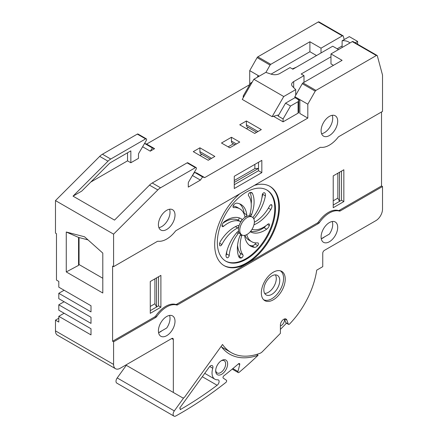 <?xml version="1.0" encoding="UTF-8"?>
<svg xmlns="http://www.w3.org/2000/svg" width="438" height="438" viewBox="0 0 438 438"><rect width="100%" height="100%" fill="white"/><g stroke="black" fill="none" stroke-linecap="round" stroke-linejoin="round"><path stroke-width="0.66" d="M221.141 346.403A78.648 45.41 120 0 0 229.643 354.134A78.648 45.41 120 0 0 258.091 355.278A355.919 205.493 -60 0 1 239.143 372.338A1.407 0.816 -60 0 1 238.212 372.574A1.407 0.816 -60 0 1 237.916 371.928A1.407 0.816 -60 0 1 237.971 371.528L239.717 364.597A1.407 0.816 120 0 0 239.476 363.545A1.407 0.816 120 0 0 238.54 363.786A345.122 199.257 -60 0 1 223.818 375.864A1.407 0.816 120 0 0 222.997 377.474A1.407 0.816 120 0 0 223.26 378.098L226.386 380.239A1.407 0.816 -60 0 1 226.594 381.263A1.407 0.816 -60 0 1 225.833 382.467A354.983 204.951 -60 0 1 175.879 415.936A3.991 2.305 -60 0 1 173.941 416.1A3.991 2.305 -60 0 1 173.114 414.271A3.991 2.305 -60 0 1 174.313 410.915L183.768 397.786M126.303 365.308L117.203 377.945A3.991 2.305 120 0 0 116.004 381.301A3.991 2.305 120 0 0 116.831 383.13L173.941 416.1M212.025 372.952A13.616 7.862 -60 0 1 212.764 368.259A3.285 1.9 120 0 0 212.266 365.62A3.285 1.9 120 0 0 209.282 367.044L179.668 408.161A1.878 1.084 -60 0 1 179.898 408.243A1.878 1.084 -60 0 1 180.215 409.656A350.285 202.241 120 0 0 217.122 385.27A3.285 1.9 120 0 0 218.989 382.379A3.285 1.9 120 0 0 218.425 379.965A3.285 1.9 120 0 0 217.73 379.812A13.616 7.862 -60 0 1 214.85 379.188A13.616 7.862 -60 0 1 212.025 372.952M221.655 374.293A8.453 4.878 120 0 0 227.634 363.945A8.453 4.878 120 0 0 221.655 360.496A8.453 4.878 120 0 0 215.682 370.844A8.453 4.878 120 0 0 221.655 374.293M215.704 370.23A7.041 4.068 120 0 0 217.138 372.919A7.041 4.068 120 0 0 220.659 372.568A7.041 4.068 120 0 0 225.641 363.945A7.041 4.068 120 0 0 224.179 360.72A7.041 4.068 120 0 0 221.135 360.819M273.482 116.294L283.079 121.835L298.075 113.174A2.349 1.358 0 0 0 298.765 112.216L298.765 100.713A2.349 1.358 180 0 1 298.075 101.671L290.536 106.029L285.554 103.154L295.031 97.679M249.786 84.594L146.62 144.069L154.587 148.668L150.272 151.165L152.429 148L154.587 148.668M142.618 146.746L150.272 151.165M73.026 196.142L108.005 161.173A11.268 6.504 -60 0 1 110.743 159.032L145.613 138.901A1.407 0.816 -60 0 1 146.319 138.83A1.407 0.816 -60 0 1 146.308 140.472L138.884 153.097A1.878 1.084 120 0 0 138.485 154.428L138.485 158.353L130.847 162.761L130.847 150.875L110.743 162.482A7.041 4.068 120 0 0 109.035 163.817L81.725 191.121L73.026 196.142L114.532 220.106L149.511 185.132A11.268 6.504 120 0 1 152.249 182.991L160.549 187.787A11.268 6.504 -60 0 0 157.811 189.922L149.511 185.132M90.803 182.049L127.529 160.845L130.847 162.761M333.466 65.333L330.98 63.893L330.98 53.923L342.1 60.345L302.992 82.924A1.407 0.816 120 0 0 302.28 83.685L294.867 96.716L294.867 97.586L299.849 100.461L299.849 113.497L307.815 118.096L204.721 177.614L196.755 173.015L194.598 172.342L192.441 175.507L200.407 180.106L188.285 187.103L188.285 183.183A1.878 1.084 120 0 1 188.69 181.852L196.114 169.227A1.407 0.816 -60 0 0 196.125 167.584A1.407 0.816 -60 0 0 195.419 167.65L160.549 187.787M239.75 142.06L231.45 137.264L221.491 143.018L229.791 147.809L239.75 142.06M261.333 129.599L246.391 120.97L239.75 124.803L254.692 133.431L261.333 129.599M214.85 156.432L208.209 160.27L193.267 151.641L199.909 147.809L214.85 156.432M337.2 48.799L342.111 45.963M271.084 74.126L309.896 51.722L316.537 55.555M257.681 77.072L257.681 76.113L258.513 76.595M309.896 51.722L309.896 41.752L321.016 48.175L342.335 35.867A1.407 0.816 -60 0 1 343.036 35.796A1.407 0.816 -60 0 1 343.293 36.162L344.213 39.573M321.016 52.965L321.016 48.175M248.335 127.518L246.391 128.641M239.772 193.804A45.782 26.433 120 0 0 214.686 244.711A45.782 26.433 120 0 0 224.163 265.669A45.782 26.433 120 0 0 259.444 253.405A45.782 26.433 120 0 0 279.428 207.327A45.782 26.433 120 0 0 269.945 186.369A45.782 26.433 120 0 0 254.341 185.394M269.611 186.183A45.782 26.433 -60 0 1 278.765 206.944A45.782 26.433 -60 0 1 258.995 252.792A45.782 26.433 -60 0 1 223.834 265.472M254.363 221.803A10.331 5.962 -60 0 1 249.852 232.2A10.331 5.962 -60 0 1 241.891 234.965A10.331 5.962 -60 0 1 239.75 230.235A10.331 5.962 -60 0 1 244.262 219.843A10.331 5.962 -60 0 1 252.222 217.073A10.331 5.962 -60 0 1 254.363 221.803M275.442 208.866A41.084 23.723 120 0 0 266.934 190.054A41.084 23.723 120 0 0 235.272 201.064A41.084 23.723 120 0 0 217.341 242.411A41.084 23.723 120 0 0 225.849 261.218A41.084 23.723 120 0 0 257.511 250.213A41.084 23.723 120 0 0 275.442 208.866M252.222 217.073L250.892 216.306A10.331 5.962 120 0 0 242.931 219.077A10.331 5.962 120 0 0 238.425 229.468A10.331 5.962 120 0 0 240.561 234.199L241.891 234.965M266.6 189.868A41.084 23.723 -60 0 1 274.779 208.477A41.084 23.723 -60 0 1 257.062 249.6A41.084 23.723 -60 0 1 225.521 261.021M220.637 240.999A4.698 2.71 120 0 0 219.498 244.541A4.698 2.71 120 0 0 219.542 245.127A1.878 1.084 120 0 0 219.914 245.756A1.878 1.084 120 0 0 221.852 244.557A26.762 15.45 -60 0 1 237.681 227.979A1.407 0.816 120 0 0 238.661 226.747A1.407 0.816 120 0 0 238.464 225.565A1.407 0.816 120 0 0 237.944 225.548A29.111 16.808 120 0 0 220.637 240.999M226.068 254.653A4.698 2.71 120 0 0 226.616 257.445A4.698 2.71 120 0 0 226.955 257.703A1.878 1.084 120 0 0 228.357 257.259A1.878 1.084 120 0 0 229.222 255.453A26.762 15.45 -60 0 1 238.239 233.487A1.407 0.816 120 0 0 238.425 231.582A1.407 0.816 120 0 0 237.292 232.014A29.111 16.808 120 0 0 226.068 254.653M226.955 250.81A26.762 15.45 120 0 0 226.566 253.92A1.878 1.084 -60 0 1 225.986 255.387M239.011 257.079A4.698 2.71 120 0 0 239.717 257.878A4.698 2.71 120 0 0 241.037 258.048A4.698 2.71 120 0 0 241.552 257.894A1.878 1.084 120 0 0 242.86 256.476A1.878 1.084 120 0 0 242.898 254.812A26.762 15.45 -60 0 1 241.661 235.847A1.407 0.816 120 0 0 241.442 234.719A1.407 0.816 120 0 0 239.865 235.89A29.111 16.808 120 0 0 239.011 257.079M237.582 245.066A26.762 15.45 120 0 0 240.238 253.279A1.878 1.084 -60 0 1 240.205 254.943A1.878 1.084 -60 0 1 238.896 256.356A4.698 2.71 -60 0 1 238.721 256.422M244.683 235.365A1.407 0.816 120 0 0 244.678 235.71A29.111 16.808 120 0 0 250.531 246.057A29.111 16.808 120 0 0 254.516 247.344A4.698 2.71 120 0 0 257.248 246.123A4.698 2.71 120 0 0 257.736 245.608A1.878 1.084 120 0 0 258.07 242.964A1.878 1.084 120 0 0 257.654 242.882A26.762 15.45 -60 0 1 251.669 241.677A26.762 15.45 -60 0 1 246.747 234.626M255.715 242.898A1.878 1.084 -60 0 1 255.08 244.076A4.698 2.71 -60 0 1 254.593 244.59A4.698 2.71 -60 0 1 251.861 245.811A29.111 16.808 -60 0 1 249.266 245.187M244.869 235.332A26.762 15.45 120 0 0 249.014 240.139L251.669 241.677M250.257 231.757A29.111 16.808 120 0 0 250.284 231.768A29.111 16.808 120 0 0 266.665 229.178A4.698 2.71 120 0 0 269.058 226.232A4.698 2.71 120 0 0 269.337 225.548A1.878 1.084 120 0 0 269.091 223.917A1.878 1.084 120 0 0 267.853 224.218A26.762 15.45 -60 0 1 252.014 229.348M265.751 225.849A4.698 2.71 -60 0 1 264.01 227.645A29.111 16.808 -60 0 1 250.591 231.357M253.958 224.787A29.111 16.808 120 0 0 270.821 209.506A4.698 2.71 120 0 0 271.96 205.964A4.698 2.71 120 0 0 271.916 205.378A1.878 1.084 120 0 0 271.544 204.754A1.878 1.084 120 0 0 269.6 205.948A26.762 15.45 -60 0 1 254.352 222.241M253.772 218.83A1.407 0.816 120 0 0 254.166 218.496A29.111 16.808 120 0 0 265.39 195.857A4.698 2.71 120 0 0 264.837 193.065A4.698 2.71 120 0 0 264.497 192.802A1.878 1.084 120 0 0 263.101 193.246A1.878 1.084 120 0 0 262.231 195.052A26.762 15.45 -60 0 1 253.219 217.018A1.407 0.816 120 0 0 252.89 217.576M262.811 193.585A4.698 2.71 -60 0 1 262.734 194.319A29.111 16.808 -60 0 1 261.847 198.162M252.447 193.432A4.698 2.71 120 0 0 251.74 192.632A4.698 2.71 120 0 0 250.421 192.457A4.698 2.71 120 0 0 249.901 192.616A1.878 1.084 120 0 0 248.598 194.029A1.878 1.084 120 0 0 248.56 195.693A26.762 15.45 -60 0 1 249.797 214.658A1.407 0.816 120 0 0 250.01 215.792A1.407 0.816 120 0 0 251.593 214.615A29.111 16.808 120 0 0 252.447 193.432L250.695 192.419M250.076 192.55A29.111 16.808 -60 0 1 251.215 203.905M236.936 203.161A4.698 2.71 120 0 0 234.21 204.382A4.698 2.71 120 0 0 233.717 204.896A1.878 1.084 120 0 0 233.383 207.541A1.878 1.084 120 0 0 233.804 207.623A26.762 15.45 -60 0 1 239.789 208.833A26.762 15.45 -60 0 1 244.82 216.339A1.407 0.816 120 0 0 245.088 216.739A1.407 0.816 120 0 0 246.233 216.295A1.407 0.816 120 0 0 246.78 214.801A29.111 16.808 120 0 0 240.922 204.447A29.111 16.808 120 0 0 236.936 203.161M239.537 203.785A29.111 16.808 -60 0 1 244.125 213.262A1.407 0.816 -60 0 1 244.048 213.914M239.789 208.833L237.133 207.294A26.762 15.45 120 0 0 233.087 206.079M223.604 226.287A26.762 15.45 -60 0 1 240.194 221.431A1.407 0.816 120 0 0 241.562 220.56A1.407 0.816 120 0 0 241.568 218.973A29.111 16.808 120 0 0 241.174 218.737A29.111 16.808 120 0 0 224.787 221.327A4.698 2.71 120 0 0 222.394 224.272A4.698 2.71 120 0 0 222.121 224.957A1.878 1.084 120 0 0 222.367 226.594A1.878 1.084 120 0 0 223.604 226.287L222.011 225.367M239.164 217.861A1.407 0.816 -60 0 1 238.688 219.35A1.407 0.816 -60 0 1 237.538 219.898A26.762 15.45 120 0 0 223.046 223.123M146.319 138.83L138.019 134.033A1.407 0.816 120 0 0 137.313 134.105L102.443 154.236A11.268 6.504 120 0 0 99.705 156.377L55.478 200.593L113.584 234.144L157.811 189.922M55.478 200.593L55.478 233.109L56.475 233.689L56.475 280.079L58.796 281.42L58.796 287.169L91.005 305.762L91.005 311.9L58.796 293.301L58.796 298.672L91.005 317.265L91.005 323.397L58.796 304.804L58.796 310.175L91.005 328.768L91.005 334.9L58.796 316.307L58.796 322.056L55.478 320.14L58.796 318.223M158.572 276.723L158.572 305.861L156.58 307.011L156.58 277.873M160.894 307.202L150.272 313.334L150.272 281.514L160.894 275.382L160.894 307.202L158.572 305.861M341.52 171.099L341.52 200.237L339.527 201.387L339.527 172.249M343.841 201.579L333.214 207.716L333.214 175.89L343.841 169.758L343.841 201.579L341.52 200.237M150.272 306.436L154.921 303.753L156.58 307.011L150.272 310.651M154.921 303.753L154.921 278.831M55.478 320.14L55.478 330.876A9.39 5.42 120 0 0 57.422 335.174L115.528 368.719A9.39 5.42 -60 0 0 120.226 368.254L171.685 338.547A2.349 1.358 120 0 1 172.862 338.426A2.349 1.358 120 0 1 173.344 339.505L171.685 338.547M115.528 368.719A9.39 5.42 -60 0 1 113.584 364.421L113.584 341.804L155.747 317.457A2.349 1.358 120 0 0 156.744 316.499A23.477 13.556 -60 0 1 176.667 304.996A2.349 1.358 120 0 0 177.664 304.804L318.442 223.528A2.349 1.358 120 0 0 319.439 222.57A23.477 13.556 -60 0 1 339.357 211.067A2.349 1.358 120 0 0 340.353 210.875L382.522 186.533L382.522 209.15A9.39 5.42 -60 0 1 375.881 220.653L324.416 250.366A2.349 1.358 120 0 0 322.757 253.241L322.757 266.66L316.718 270.147A62.448 36.058 -60 0 1 289.589 323.994A1.407 0.816 -60 0 1 288.516 324.361A1.407 0.816 -60 0 1 288.281 324.054L286.857 320.085A4.698 2.71 120 0 0 286.069 319.072A4.698 2.71 120 0 0 282.45 320.331A4.698 2.71 120 0 0 280.397 325.056L280.397 333.351L262.439 351.621A6.575 3.794 -60 0 1 259.969 353.313A76.535 44.189 -60 0 1 231.198 352.59A76.535 44.189 -60 0 1 222.515 344.492L184.82 396.833A2.349 1.358 -60 0 1 182.695 397.852L173.344 392.47L173.344 339.505M113.584 341.804L112.588 341.229L154.751 316.882A2.349 1.358 -60 0 0 155.747 315.924A23.477 13.556 120 0 1 175.671 304.421A2.349 1.358 -60 0 0 176.667 304.229L177.664 304.804M381.525 111.964L381.525 185.958L339.357 210.3A2.349 1.358 -60 0 1 338.36 210.492A23.477 13.556 120 0 0 318.442 221.995A2.349 1.358 -60 0 1 317.446 222.953L176.667 304.229M381.525 185.958L382.522 186.533M125.816 365.029L173.344 392.47M261.831 172.632L234.275 188.543L234.275 176.273L261.831 160.363L261.831 172.632L258.513 170.716L234.275 184.71M294.867 96.716L307.815 104.195L315.229 91.159A1.407 0.816 -60 0 1 315.94 90.403L376.368 55.517A1.407 0.816 -60 0 1 377.069 55.445A1.407 0.816 -60 0 1 377.326 55.812L382.522 75.084L382.522 111.389L338.881 136.579A2.349 1.358 120 0 0 338.021 137.357A23.477 13.556 -60 0 1 320.775 147.316A2.349 1.358 120 0 0 319.915 147.535L176.191 230.514A2.349 1.358 120 0 0 175.326 231.286A23.477 13.556 -60 0 1 158.085 241.245A2.349 1.358 120 0 0 157.22 241.464L113.584 266.66L112.588 266.085L112.588 341.229M196.125 167.584L187.825 162.788A1.407 0.816 120 0 0 187.119 162.859L152.249 182.991M343.036 35.796L318.968 21.9A1.407 0.816 120 0 0 318.262 21.971L257.834 56.858A1.407 0.816 120 0 0 257.122 57.613L249.715 70.644L259.263 76.157M265.915 72.401L270.071 65.092A1.407 0.816 -60 0 1 270.783 64.331L309.896 41.752M194.598 172.342L202.564 176.947L204.721 177.614M200.407 180.106L202.564 176.947M127.529 160.845L127.529 152.791M146.62 144.069L144.567 143.434L152.429 148M249.715 84.55L249.715 70.644M78.555 237.423L78.555 265.368L66.269 271.932L102.793 293.017L102.793 253.098L84.529 236.777L66.269 232.014L78.555 237.423L88.016 239.893M66.269 232.014L66.269 271.932M58.796 316.307L64.112 313.241M58.796 304.804L64.112 301.738M58.796 293.301L64.112 290.235M377.069 55.445L353.001 41.55A1.407 0.816 120 0 0 352.294 41.621L330.98 53.923M102.793 278.256L79.054 264.552L78.555 265.368M79.054 264.552L79.054 237.555M234.275 182.411L258.513 168.416L258.513 170.716M175.008 215.091A11.738 6.778 120 0 0 172.577 209.72A11.738 6.778 120 0 0 163.527 212.863A11.738 6.778 120 0 0 158.408 224.678A11.738 6.778 120 0 0 160.839 230.049A11.738 6.778 120 0 0 169.884 226.906A11.738 6.778 120 0 0 175.008 215.091M169.533 209.244A11.738 6.778 -60 0 1 170.026 212.216A11.738 6.778 -60 0 1 158.901 227.65M307.815 118.096L307.815 104.195M210.152 159.147L200.883 153.793A4.698 2.71 120 0 1 199.909 151.641L199.909 147.809M235.058 144.77L232.425 143.248A4.698 2.71 120 0 1 231.45 141.096L231.45 137.264M256.635 132.309L247.366 126.954A4.698 2.71 120 0 1 246.391 124.803L246.391 120.97M201.852 154.351L199.909 155.474M228.132 146.85L233.394 143.812M113.584 234.144L113.584 266.66M337.698 121.162A11.738 6.778 120 0 0 335.267 115.791A11.738 6.778 120 0 0 326.222 118.933A11.738 6.778 120 0 0 321.098 130.748A11.738 6.778 120 0 0 323.529 136.119A11.738 6.778 120 0 0 332.573 132.977A11.738 6.778 120 0 0 337.698 121.162M332.223 115.314A11.738 6.778 -60 0 1 332.716 118.287A11.738 6.778 -60 0 1 321.591 133.721M258.513 162.279L258.513 168.416L254.861 168.608L234.275 180.494M254.861 164.392L254.861 168.608M284.486 318.968L285.79 322.62A1.407 0.816 120 0 0 286.03 322.921L288.516 324.361M280.397 325.894A4.698 2.71 120 0 0 284.547 319.784A4.698 2.71 120 0 0 284.465 318.974M286.485 323.184L280.397 329.381M285.237 279.121A16.901 9.762 120 0 0 281.738 271.379A16.901 9.762 120 0 0 268.713 275.907A16.901 9.762 120 0 0 261.333 292.923A16.901 9.762 120 0 0 264.837 300.66A16.901 9.762 120 0 0 277.862 296.132A16.901 9.762 120 0 0 285.237 279.121M175.008 321.289A11.738 6.778 120 0 0 172.577 315.918A11.738 6.778 120 0 0 163.527 319.061A11.738 6.778 120 0 0 158.408 330.876A11.738 6.778 120 0 0 160.839 336.247A11.738 6.778 120 0 0 169.884 333.104A11.738 6.778 120 0 0 175.008 321.289M169.533 315.442A11.738 6.778 -60 0 1 170.026 318.415A11.738 6.778 -60 0 1 166.708 328.002L158.572 332.694A11.738 6.778 -60 0 0 161.885 330.783M337.698 227.36A11.738 6.778 120 0 0 335.267 221.989A11.738 6.778 120 0 0 326.222 225.132A11.738 6.778 120 0 0 321.098 236.947A11.738 6.778 120 0 0 323.529 242.318A11.738 6.778 120 0 0 332.573 239.175A11.738 6.778 120 0 0 337.698 227.36M332.223 221.513A11.738 6.778 -60 0 1 332.716 224.486A11.738 6.778 -60 0 1 329.398 234.073L321.268 238.765A11.738 6.778 -60 0 0 324.574 236.854M333.214 200.812L337.862 198.129L339.527 201.387L333.214 205.028M337.862 198.129L337.862 173.207M263.824 289.759A11.268 6.504 120 0 0 266.156 294.916A11.268 6.504 120 0 0 274.84 291.9A11.268 6.504 120 0 0 279.762 280.555A11.268 6.504 120 0 0 277.424 275.398A11.268 6.504 120 0 0 268.74 278.415A11.268 6.504 120 0 0 263.824 289.759M264.689 293.433A11.268 6.504 120 0 0 276.274 278.546A11.268 6.504 120 0 0 275.409 274.872M280.216 270.772A16.671 9.625 -60 0 1 283.578 278.354A16.671 9.625 -60 0 1 276.362 295.07A16.671 9.625 -60 0 1 263.545 299.641M258.091 355.278L256.624 354.43M295.705 95.243L295.705 89.626L292.573 86.5A7.041 4.068 0 0 1 291.626 84.463A7.041 4.068 0 0 1 293.69 81.588L303.999 75.637L301.174 74.006L330.98 56.798M295.705 89.626L283.747 96.53L253.865 79.278L265.822 72.374L271.242 74.181A7.041 4.068 0 0 0 279.745 73.535L290.055 67.583L292.874 69.215L332.716 46.209L338.53 49.565M285.554 103.154L278.103 116.065L278.103 115.057L272.124 116.656L283.747 96.53M278.103 116.065L283.079 118.939L290.536 106.029M283.079 118.939L283.079 121.835M297.539 99.13L298.453 100.039A2.349 1.358 180 0 1 298.765 100.713M243.993 96.376L243.238 95.938L243.238 97.679M251.45 83.461L250.695 83.023L252.2 82.152M250.695 83.023L243.238 95.938M253.865 79.278L242.241 99.404L272.124 116.656M296.367 67.2L292.321 68.897M342.111 47.496L342.111 40.789L349.321 36.628L357.622 41.418L357.622 44.216M357.622 41.418L355.196 42.82M349.863 43.023A7.041 4.068 0 0 0 342.111 40.789M303.999 75.637L303.999 82.344M232.863 368.577L237.971 371.528M117.203 377.945L174.313 410.915M209.725 366.502L212.764 368.259M221.852 244.557L219.657 243.287M237.681 227.979L235.392 226.66M229.222 255.453L226.566 253.92M238.239 233.487L236.755 232.627M242.898 254.812L240.238 253.279M241.661 235.847L240.358 235.096M241.552 257.894L238.896 256.356M254.516 247.344L251.861 245.811M257.736 245.608L255.08 244.076M266.665 229.178L264.01 227.645M269.337 225.548L267.514 224.497M270.821 209.506L268.395 208.11M271.916 205.378L270.815 204.743M265.39 195.857L262.734 194.319M254.166 218.496L253.241 217.96M251.593 214.615L250.06 213.733M246.78 214.801L244.125 213.262M233.804 207.623L233.104 207.218M241.568 218.973L240.769 218.518M240.194 221.431L237.538 219.898M145.613 138.901L137.313 134.105M102.443 154.236L110.743 159.032M108.005 161.173L99.705 156.377M55.478 330.876L113.584 364.421M155.747 317.457L154.751 316.882M156.744 316.499L155.747 315.924M176.667 304.996L175.671 304.421M318.442 223.528L317.446 222.953M319.439 222.57L318.442 221.995M339.357 211.067L338.36 210.492M339.357 210.3L340.353 210.875M195.419 167.65L187.119 162.859M270.071 65.092L257.122 57.613M257.834 56.858L270.783 64.331M342.335 35.867L318.262 21.971M376.368 55.517L352.294 41.621M302.992 82.924L315.94 90.403M315.229 91.159L302.28 83.685M199.909 151.641L211.532 158.353M231.45 141.096L236.432 143.976M246.391 124.803L258.015 131.515M285.79 322.62L288.281 324.054M286.857 320.085L284.793 318.891M239.717 364.597L238.447 363.863M202.312 376.718L217.122 385.27M332.984 65.612L332.984 65.048M298.075 113.174L298.075 101.671M293.69 81.588L293.69 87.611M221.644 347.077L231.198 352.59M204.738 373.351L214.85 379.188M232.217 369.108L238.212 372.574"/></g></svg>
